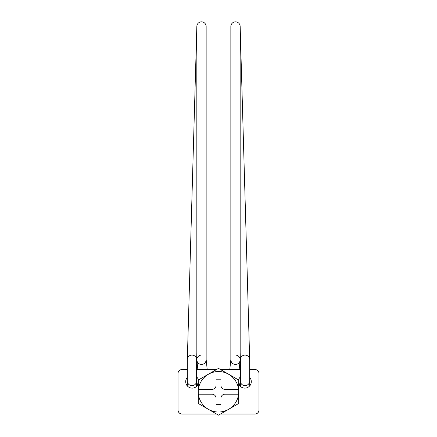 <?xml version="1.0" encoding="UTF-8"?>
<svg xmlns="http://www.w3.org/2000/svg" width="437" height="437" viewBox="0 0 437 437"><rect width="100%" height="100%" fill="white"/><g stroke="black" fill="none" stroke-linecap="round" stroke-linejoin="round"><path stroke-width="0.66" d="M238.597 394.201L238.744 389.345L224.979 389.345A4.048 4.048 0 0 1 220.931 385.292L220.931 379.223L216.069 379.223L216.069 385.292A4.048 4.048 0 0 1 212.021 389.345L198.256 389.345L198.256 403.46L208.378 409.305A20.244 20.244 0 0 0 228.622 409.305L238.744 403.46L238.597 394.201A20.244 20.244 0 0 1 228.622 409.305L218.5 415.15L208.378 409.305A20.244 20.244 0 0 1 198.403 394.201L212.021 394.201A4.048 4.048 0 0 1 216.069 398.249L216.069 404.323L220.931 404.323L220.931 398.249A4.048 4.048 0 0 1 224.979 394.201L238.597 394.201M238.744 389.345L238.597 389.345A20.244 20.244 0 0 0 228.622 374.241L218.5 368.396L198.256 380.086L198.403 389.345A20.244 20.244 0 0 1 228.622 374.241L238.744 380.086L238.744 389.345M196.994 385.986A22.271 22.271 0 0 1 198.256 382.495M238.744 382.495A22.271 22.271 0 0 1 240.006 385.986M198.442 379.977A6.479 6.479 0 0 0 196.634 376.945M187.32 377.366A6.479 6.479 0 0 0 191.035 388.029A6.479 6.479 0 0 0 198.256 383.904M238.744 383.904A6.479 6.479 0 0 0 251.297 381.648A6.479 6.479 0 0 0 249.68 377.366M240.366 376.945A6.479 6.479 0 0 0 238.558 379.977M220.417 414.041L254.94 414.041A4.048 4.048 0 0 0 258.988 409.993L258.988 373.553A4.048 4.048 0 0 0 254.94 369.505L249.68 369.505M240.366 369.505L220.417 369.505M216.583 369.505L196.634 369.505M187.32 369.505L182.06 369.505A4.048 4.048 0 0 0 178.012 373.553L178.012 409.993A4.048 4.048 0 0 0 182.06 414.041L216.583 414.041M206.127 359.252A4.654 4.654 0 0 1 201.981 364.371M201.495 364.398A4.654 4.654 0 0 0 206.149 359.738A4.654 4.654 0 0 1 201.495 364.398A4.654 4.654 0 0 1 196.836 359.738A4.654 4.654 0 0 1 201.009 355.106A4.654 4.654 0 0 0 196.863 360.225A4.654 4.654 0 0 1 196.836 359.738L196.836 26.504A4.654 4.654 0 0 1 196.841 26.373L187.326 359.607A4.654 4.654 0 0 1 192.111 355.084A4.654 4.654 0 0 1 196.634 359.738A4.654 4.654 0 0 0 191.98 355.084A4.654 4.654 0 0 0 187.32 359.738A4.654 4.654 0 0 1 187.326 359.607M206.149 359.738L206.149 26.504A4.654 4.654 0 0 0 201.495 21.85A4.654 4.654 0 0 0 196.841 26.373M239.159 369.505L240.137 360.225A4.654 4.654 0 0 0 235.991 355.106M230.851 359.738A4.654 4.654 0 0 0 235.505 364.398A4.654 4.654 0 0 0 240.164 359.738L240.164 26.504A4.654 4.654 0 0 0 235.374 21.85A4.654 4.654 0 0 0 230.851 26.504L230.851 359.738A4.654 4.654 0 0 0 235.019 364.371A4.654 4.654 0 0 1 230.873 359.252A4.654 4.654 0 0 0 230.851 359.738M244.889 355.084A4.654 4.654 0 0 0 240.366 359.738A4.654 4.654 0 0 1 245.02 355.084A4.654 4.654 0 0 0 244.889 355.084M240.366 359.738L240.366 381.037A4.654 4.583 180 0 0 245.02 385.62A4.654 4.583 180 0 0 249.68 381.037L249.68 359.738A4.654 4.654 0 0 0 245.02 355.084A4.654 4.654 0 0 1 249.674 359.607L240.159 26.373M196.552 386.434A4.654 4.583 -0 0 0 196.634 385.576L196.634 381.037A4.654 4.583 -0 0 1 191.98 385.62A4.654 4.583 -0 0 1 187.32 381.037L187.32 385.576A4.654 4.583 -0 0 0 187.336 385.953M249.68 381.037L249.68 385.576A4.654 4.583 180 0 1 249.664 385.953M240.448 386.434A4.654 4.583 180 0 1 240.366 385.576L240.366 381.037M235.505 364.398A4.654 4.654 0 0 0 240.164 359.738M207.204 369.505L206.149 359.493M196.634 359.738L196.634 381.037M240.164 352.714L240.366 359.804M187.32 381.037L187.32 359.738M229.796 369.505L230.851 359.493M196.634 359.869L196.836 352.714M197.841 369.505L196.863 360.225"/></g></svg>
